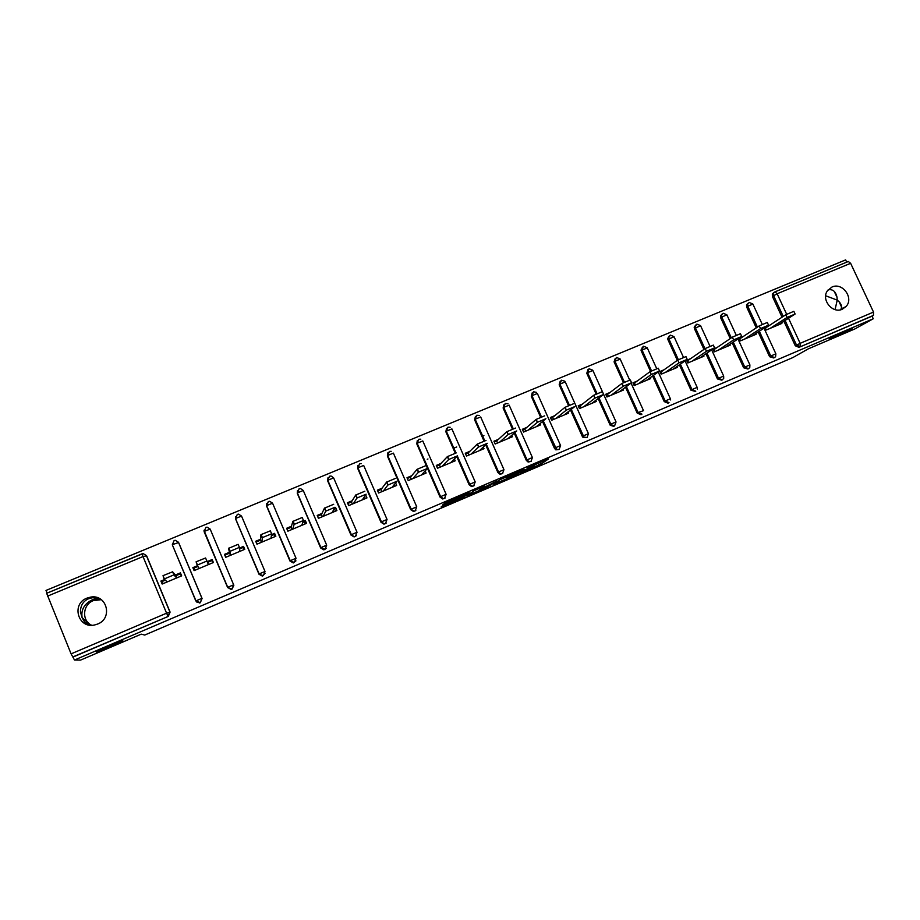 <?xml version="1.0" encoding="UTF-8"?>
<svg xmlns="http://www.w3.org/2000/svg" width="920" height="920" viewBox="0 0 920 920"><rect width="100%" height="100%" fill="white"/><g stroke="black" fill="none" stroke-linecap="round" stroke-linejoin="round"><path stroke-width="1.38" d="M89.401 625.082L84.594 622.092L82.121 617.699L80.454 612.03C80.454 605.578 83.156 601.162 88.561 598.747L92.334 597.747L99.417 598.494M122.762 640.561C122.141 639.998 100.015 649.186 96.646 651.406L96.198 651.912C97.267 652.28 118.99 643.23 122.279 641.056L122.762 640.561M828.138 289.846C832.795 288.949 835.762 291.456 837.027 297.355L837.223 300.127L839.097 301.783C841.616 304.497 842.156 307.119 840.707 309.626L840.604 309.775M850.885 329.337L851.747 328.831C856.025 326.209 835.992 334.903 830.564 338.019L829.794 338.479C825.608 341.055 845.238 332.546 850.885 329.337M520.041 473.075L541.063 464.059L548.515 458.942L527.217 468.004L534.819 465.186L523.595 470.568L530.426 468.257L520.041 473.075M100.521 599.127L95.415 599L91.827 600.024C84.134 604.083 80.891 609.971 82.121 617.699L90.632 625.22M101.315 599.668L93.346 600.61C82.581 604.589 81.466 620.724 91.701 625.266M835.072 309.591L837.223 300.127L825.654 295.768M842.352 309.212L846.25 306.303C854.001 297.815 842.329 282.049 831.979 287.029L827.482 290.708C820.778 299.506 832.462 314.042 842.352 309.212M97.635 624.047C113.126 618.274 106.858 594.044 90.701 597.091L86.951 598.126C71.047 603.945 78.039 628.9 94.541 624.99L97.635 624.047M443.014 505.356L441.117 506.92L463.703 497.168L469.28 492.809L444.601 503.343L442.842 504.792L444.348 504.263L465.819 494.626L462.093 497.559L443.014 505.356M873.264 318.757L854.864 328.934L808.289 348.864L792.798 357.604L144.716 635.053L141.231 634.156L80.569 660.1L74.497 660.019L873.264 318.757L872.045 316.169L873.436 315.399L798.962 347.357L872.045 316.169M493.718 484.311L517.351 474.214L524.227 469.326L500.031 479.653L493.718 484.311M488.647 486.588L466.808 495.822L474.501 490.463L484.943 486.116L482.505 487.956L483.931 487.462L496.995 480.93L488.531 486.323M164.645 579.508L160.919 581.072L161.621 581.704L165.312 580.152M176.905 577.852L175.996 575.667L180.745 573.666M197.501 565.708L192.867 567.651L193.327 568.376L197.927 566.444M206.85 561.062L197.167 565.121L196.098 561.809L205.562 557.991L208.437 564.592L207.54 562.407L212.462 560.337L212.152 559.555L207.195 561.637M224.79 555.162L229.574 553.15L230.483 555.323M239.602 548.941L243.605 547.262L243.535 546.376L239.51 548.067M256.048 542.029L260.532 540.143L261.452 542.294M271.377 535.589L274.413 534.313L274.585 533.335L271.526 534.623M286.959 529.046L291.157 527.275L292.077 529.414M302.806 522.387L304.899 521.514L305.291 520.444L303.186 521.329M317.538 516.2L321.459 514.544L322.379 516.672M333.879 509.335L335.673 507.679L334.489 508.185M347.783 503.493L351.44 501.952L352.348 504.068M364.607 496.421L365.459 495.178M377.706 490.912L381.098 489.497L382.007 491.602M407.318 478.48L410.435 477.169L411.343 479.251M436.609 466.175L439.472 464.968L440.381 467.049M465.589 453.997L468.211 452.893L469.119 454.963M494.27 441.945L496.639 440.956L497.547 443.003M522.652 430.019L524.779 429.134L525.688 431.169M550.735 418.22L552.632 417.427L553.529 419.462M578.53 406.548L580.198 405.846L581.095 407.87M606.038 394.99L607.476 394.392L608.373 396.393M633.27 383.548L634.478 383.042L635.386 385.031M660.226 372.232L661.216 371.806L662.112 373.796M686.906 361.019L687.688 360.686L688.585 362.664M713.322 349.922L713.885 349.68L714.782 351.647M739.461 338.94L740.726 340.733M483.909 435.597L482.62 436.137M456.699 446.97L454.641 447.833M427.961 458.988L427.259 459.287M194.453 570.469L193.545 568.295M213.336 562.534L212.428 560.36M244.076 549.608L243.167 547.446M775.077 291.824L848.332 261.487L850.62 263.304L873.517 312.075L873.436 315.399M765.348 328.06L766.406 329.935M846.699 262.165L845.63 259.9L46 590.433L47.093 593.101M74.497 660.019L71.093 653.867L46.655 593.285L141.99 553.84M781.563 322.736L781.885 323.426L766.245 330.004L765.072 327.462M769.074 325.668L765.567 327.152M71.093 653.867L166.589 613.192L143.002 556.566L146.636 555.806L170.096 612.11L168.256 616.423L72.783 656.949M73.243 656.96L168.256 616.423M798.962 347.357L795.282 345.77L783.909 321.229M782.046 317.216L772.386 296.389L772.34 294.032L773.639 292.767M175.26 540.293L178.445 542.236L201.952 598.322L195.81 600.944L172.304 544.778L174.121 540.546L175.26 540.293L174.121 540.534L172.419 544.617L178.63 542.535L202.078 598.494L200.261 602.772L196.466 601.933M233.829 585.407L231.92 589.26L227.642 587.592L204.113 531.668M227.642 587.592L203.998 530.288M265.202 573.264L262.418 576.139L258.991 574.241L235.577 518.926L235.474 516.775M295.952 560.866L293.33 562.936L289.984 561.039L266.593 506.069L266.65 503.527M326.347 548.285L323.886 549.872L320.654 547.975L297.275 493.35L297.493 490.509M356.442 535.647L354.108 536.947L350.98 535.049L327.635 480.769L328.003 477.698M386.273 523.031L383.985 524.159L380.995 522.272L357.661 468.315L357.914 465.428M415.828 510.496L413.517 511.508L410.676 509.622L387.377 455.998L387.78 452.893M445.084 498.065L442.704 498.985L440.047 497.11L416.772 443.819L417.312 440.553M474.065 485.725L471.534 486.576L469.108 484.725L456.745 456.584M455.181 453.008L445.855 431.756L446.522 428.375M502.745 473.512L500.008 474.272L497.858 472.477L485.668 444.843M483.92 440.887L474.628 419.83L475.41 416.357M531.139 461.403L528.115 462.035L526.309 460.356L514.257 433.147M512.382 428.938L503.113 408.02L503.987 404.489M559.245 449.42L555.829 449.845L554.472 448.362L542.524 421.532M540.558 417.128L531.3 396.336L532.254 392.748M587.063 437.563L583.176 437.609L582.337 436.494L570.48 409.998M568.457 405.478L559.188 384.767L560.222 381.144M614.583 425.834L613.778 426.351L610.224 425.281L598.138 398.555M596.08 393.955L586.799 373.324L587.891 369.679M641.792 414.253L641.044 414.724L637.215 413.114L625.508 387.216M623.426 382.582L614.065 361.859L615.284 358.328M668.725 402.776L668.035 403.213L664.228 401.603L652.591 375.958M650.509 371.358L641.171 350.784L642.379 347.104M695.394 391.414L690.966 390.218L679.397 364.815M677.35 360.329L667.943 339.687L667.678 338.537L669.208 335.995M721.809 380.167L717.45 378.936L705.928 353.763M703.938 349.428L694.45 328.704L694.186 327.141L695.819 324.978M747.948 369.023L743.647 367.77L732.182 342.815M730.238 338.594L720.693 317.825L720.486 315.928L721.981 314.145M773.835 357.983L769.603 356.718L758.172 331.971M756.274 327.865L746.672 307.05L746.534 304.899L747.937 303.404M743.222 336.524L739.139 338.238L740.358 340.883L756.159 334.247L755.814 333.511M717.117 347.495L713 349.221L714.219 351.877L730.169 345.172L729.813 344.402M690.747 358.57L686.584 360.318L687.803 362.986L703.915 356.212L703.547 355.384M664.113 369.748L659.904 371.519L661.123 374.21L677.407 367.367L677.005 366.482M637.203 381.053L632.948 382.835L634.179 385.549L650.624 378.626L650.187 377.683M610.018 392.472L605.716 394.277L606.947 396.991L623.564 390.011L623.105 388.987M582.544 404.006L578.208 405.823L579.439 408.56L596.217 401.499L595.723 400.407M554.794 415.656L550.413 417.496L551.643 420.256L568.606 413.126L568.066 411.918M526.757 427.432L522.33 429.295L523.56 432.066L540.695 424.856L540.109 423.534M498.421 439.334L493.948 441.209L495.178 444.003L512.497 436.712L511.842 435.252M469.786 451.363L465.267 453.261L466.497 456.067L484 448.707L483.276 447.062M440.853 463.507L436.287 465.428L437.517 468.245L455.204 460.816L454.388 458.965M411.608 475.789L406.985 477.733L408.227 480.573L426.098 473.053L425.166 470.925M382.053 488.209L377.384 490.164L378.626 493.016L396.681 485.426L395.6 482.919M352.176 500.756L347.461 502.734L348.691 505.609L366.953 497.927L365.723 495.063M321.977 513.429L317.216 515.441L318.447 518.328L336.904 510.565L335.673 507.679M291.456 526.251L286.637 528.275L287.868 531.185L306.532 523.342L305.291 520.444M260.601 539.212L255.714 541.259L256.956 544.191L275.827 536.256L274.585 533.335M229.402 552.31L224.468 554.38L225.71 557.324L244.777 549.309L243.535 546.376M192.867 567.651L194.108 570.618L213.394 562.511L212.152 559.555M160.919 581.072L162.161 584.05L181.665 575.851L180.412 572.884L175.398 574.988M534.646 464.807L539.741 462.576M500.56 479.366L506.517 476.824M513.947 475.617L521.352 470.672L511.06 475.352L507.127 478.193L513.947 475.617M482.183 487.232L480.941 487.761M479.423 488.405L472.96 491.176M480.044 489.831L490.739 484.805L480.044 489.831L479.4 488.37M777.86 325.116L795.121 314.019L787.094 317.446L785.841 314.743L793.856 311.316L795.029 313.835M785.841 314.743L765.509 327.991M787.094 317.446L770.293 328.302M752.088 335.949L768.556 325.185L760.495 328.612L759.241 325.887L767.303 322.46L768.464 324.99M759.241 325.887L739.829 338.79M760.495 328.612L744.441 339.169M726.064 346.897L741.716 336.455L733.619 339.905L732.355 337.157L740.462 333.718L741.623 336.26M732.355 337.157L713.885 349.68M733.619 339.905L718.336 350.152M699.775 357.96L714.61 347.852L706.468 351.302L705.203 348.542L713.345 345.103L714.518 347.645M705.203 348.542L687.688 360.686M706.468 351.302L691.966 361.238M673.21 369.127L687.217 359.363L679.018 362.825L677.752 360.053L685.952 356.592L687.113 359.156M677.752 360.053L661.216 371.806M679.018 362.825L665.332 372.439M646.392 380.409L659.525 371.001L651.291 374.463L650.026 371.68L658.26 368.207L659.433 370.783M650.026 371.68L634.478 383.042M651.291 374.463L638.422 383.755M619.286 391.805L631.557 382.754L623.265 386.228L621.989 383.421L630.292 379.948L631.453 382.524M607.476 394.392L621.989 383.421L623.265 386.239L611.236 395.186M591.905 403.316L603.313 394.611L594.929 398.13L593.664 395.301L602.048 391.782M593.664 395.301L580.198 405.846M594.929 398.13L583.774 406.743M564.236 414.954L574.781 406.582L566.306 410.147L565.029 407.307L573.505 403.753M565.029 407.307L552.632 417.427M566.306 410.147L556.025 418.404M536.279 426.707L545.928 418.703L537.372 422.291L536.096 419.44L544.663 415.84M536.096 419.44L524.779 429.134M537.372 422.291L527.988 430.203M508.035 438.587L516.775 430.94L508.116 434.573L506.839 431.698L515.499 428.065M509.588 437.241L509.852 437.828M506.839 431.698L496.639 440.956M508.116 434.573L499.652 442.117M479.492 450.593L487.301 443.313L478.549 446.993L477.273 444.095L486.024 440.427M481.217 448.994L481.539 449.73M477.273 444.095L468.211 452.893M478.549 446.993L471.017 454.158M450.65 462.725L457.504 455.825L448.649 459.54L447.373 456.63L456.228 452.916M452.536 460.828L452.939 461.759M447.373 456.63L439.472 464.968M448.649 459.54L442.083 466.325M421.498 474.984L427.374 468.475L418.428 472.224L417.151 469.292L426.098 465.543M423.522 472.742L424.039 473.915M417.151 469.292L410.435 477.169M418.428 472.224L412.85 478.63M392.035 487.381L396.922 481.263L387.872 485.058L386.596 482.103L395.634 478.319M394.174 484.69L394.829 486.197M386.596 482.103L381.098 489.497M387.872 485.058L383.295 491.061M362.261 499.905L366.125 494.19L356.971 498.03L355.695 495.063L364.837 491.222M364.458 496.639L365.309 498.617M355.695 495.063L351.44 501.952M356.971 498.03L353.418 503.619M332.154 512.555L334.983 507.265L325.726 511.152L324.449 508.162L333.695 504.286M334.57 509.047L335.478 511.163M324.449 508.162L321.459 514.544M325.726 511.152L323.219 516.316M301.737 525.354L303.485 520.49L294.135 524.411L292.847 521.41L302.209 517.488L303.462 520.433M304.405 521.709L305.325 523.848M292.847 521.41L291.157 527.275M294.135 524.411L292.698 529.161M262.177 537.832L261.108 534.577L270.353 530.84L271.618 533.818L262.395 537.602L261.832 542.133M257.105 544.122L256.185 541.972M273.93 534.52L274.839 536.67M260.889 534.796L260.532 540.143M271.642 533.853L270.974 538.292M239.878 551.367L239.43 547.377L229.862 551.39L228.574 548.354L238.142 544.341L239.418 547.365M226.09 557.163L225.181 555.001M243.11 547.469L244.018 549.631M225.975 557.221L225.055 555.047M228.574 548.354L229.574 553.15M229.862 551.39L230.644 555.254M194.741 570.354L193.833 568.169M211.956 560.556L212.876 562.729M205.562 557.991L207.54 562.407M197.167 565.121L199.099 568.525M164.093 578.979L163.024 575.655L172.603 571.814L175.996 575.667M172.603 571.814L173.892 574.896L164.105 579.002L167.198 581.934M163.047 583.683L162.127 581.486M180.458 573.781L181.378 575.977M180.688 573.689L181.608 575.874M173.892 574.896L176.64 577.967M850.62 263.304L777.135 293.756L786.657 314.26M788.52 318.274L800.147 343.332L873.517 312.075M772.34 294.032L774.973 291.847L777.135 293.756L772.386 296.389M795.282 345.77L800.147 343.332L800.193 346.644L796.513 345.058L785.105 320.459M46.655 593.285L143.095 553.575L142.002 553.828L143.002 556.566L47.461 596.16M143.095 553.575L146.36 555.53L169.889 611.984L168.038 616.308L166.589 613.192L170.096 612.11M783.242 316.434L773.559 295.561L773.513 293.204L774.973 291.847L848.332 261.487M769.603 356.718L770.776 356.017L774.49 357.604L775.606 356.649L775.87 353.832L770.776 356.017L759.322 331.223M757.424 327.094L747.787 306.245L752.882 304.094L762.231 324.3M749.064 302.588L747.661 304.083L747.787 306.245L746.672 307.05M743.647 367.77L744.774 367.091L733.274 342.091M731.331 337.858L721.763 317.032L720.693 317.825M717.45 378.936L718.52 378.281L706.962 353.061M704.973 348.703L695.462 327.934L694.45 328.704M690.966 390.218L691.99 389.585L680.386 364.124M678.35 359.674L668.909 338.94L667.943 339.687M664.228 401.603L665.183 401.005L653.522 375.303M651.486 370.817L642.068 350.06L641.171 350.784M637.215 413.114L638.112 412.528L626.382 386.572M624.369 382.11L614.962 361.296L614.123 361.997M589.007 368.828L587.581 372.646L596.988 393.518L587.581 372.646L592.871 370.461L615.997 421.843M609.914 424.741L610.754 424.189L598.955 397.934M592.733 370.197L589.11 368.77L586.799 373.324M569.296 405.087L559.912 384.123L565.259 381.903L588.409 433.596M582.337 436.494L583.119 435.965L571.228 409.4M561.361 380.27L559.188 384.767M536.567 392.391L533.519 391.782L532.001 395.669L537.36 393.472L560.544 445.475M554.472 448.362L555.185 447.856L543.214 420.957M541.351 416.794L531.955 395.703L531.3 396.336M508.024 403.811L505.298 403.466L503.769 407.353L509.162 405.156L532.381 457.481M526.309 460.356L526.964 459.873L514.878 432.607M513.118 428.639L503.711 407.41L503.113 408.02M479.216 415.426L476.767 415.265L475.237 419.175L480.677 416.955L503.93 469.602M497.858 472.477L498.456 472.029L486.231 444.314M484.598 440.634L475.168 419.244L474.628 419.83M450.144 427.225L447.936 427.202L446.407 431.123L451.892 428.892L475.168 481.861M469.108 484.725L469.625 484.299L457.24 456.09M455.814 452.824L446.315 431.204L445.855 431.756M420.796 439.197L418.807 439.254L417.266 443.187L422.797 440.956L446.108 494.258M440.047 497.11L440.507 496.708L416.772 443.819M391.184 451.317L389.367 451.444L387.803 455.388L393.392 453.134L416.725 506.782M410.676 509.622L387.377 455.998M359.639 463.76L361.272 463.599L359.605 463.76L358.029 467.728L363.676 465.462L387.032 519.432L385.422 523.572L384.307 523.825L381.305 521.928L357.661 468.315M380.995 522.272L381.432 521.835L383.985 524.159M329.555 476.215L331.062 476.019L329.521 476.215L327.934 480.194L333.638 477.905L357.017 532.231M350.98 535.049L327.635 480.769M320.654 547.975L297.39 492.936L299.092 488.819L300.553 488.589L299.115 488.796L297.516 492.798L303.266 490.498L326.68 545.158M323.886 549.872L320.827 547.688L325.001 549.355L326.692 545.192L320.953 547.584L297.275 493.35M268.398 501.526L269.721 501.296L268.375 501.515L266.754 505.54L272.573 503.217L296.01 558.233M289.984 561.039L266.593 506.069M258.991 574.241L235.531 518.569L237.302 514.395L238.567 514.142L237.302 514.384L235.658 518.42L241.534 516.085L265.006 571.458M262.418 576.139L259.003 574.022L263.258 575.69L265.006 571.469L259.141 573.907L235.577 518.926M233.657 584.821L227.723 587.282L204.09 531.599L205.884 527.401L207.08 527.148L205.884 527.378L204.205 531.438L210.162 529.092L233.657 584.821L231.874 589.076L227.585 587.409L231.161 589.49M172.304 544.778L195.948 600.817L200.134 602.623L202.078 598.494M748.512 368.69L749.777 367.505L749.904 364.895L744.774 367.091L748.512 368.69M723.062 313.352L721.556 315.134L721.763 317.032L726.88 314.881L736.218 335.156M722.28 379.879L723.706 378.361L723.66 376.073L718.52 378.281L722.28 379.879M696.785 324.219L695.209 326.37L695.462 327.934L700.615 325.772L709.941 346.138M695.773 391.184L691.99 389.585L697.164 387.366L697.337 389.195M670.255 335.202L668.633 337.789L668.909 338.94L674.084 336.777L683.422 357.247M669.001 402.603L665.183 401.005L670.393 398.774L670.634 399.959M643.448 346.299L642.068 350.06L647.289 347.898L656.638 368.494M641.953 414.138L638.112 412.528L643.482 410.688M616.365 357.512L614.962 361.296L620.206 359.122L629.602 379.879M610.224 425.281L611.064 424.729L614.629 425.799L616.043 421.935L610.765 424.178L611.064 424.729L598.966 397.923M587.017 437.575L588.455 433.688L583.119 435.965L583.958 437.08L587.017 437.575M564.811 381.19L561.464 380.213L559.912 384.123L569.342 405.076M559.118 449.477L560.579 445.556L555.185 447.856L556.554 449.339L559.118 449.477M533.428 391.828L531.955 395.703L541.409 416.772M530.932 461.506L532.415 457.55L526.964 459.873L528.77 461.564L530.932 461.506M505.206 403.512L503.711 407.41L513.188 428.605M502.447 473.662L503.953 469.683L498.456 472.029L500.606 473.811L502.447 473.662M476.698 415.311L475.168 419.244L484.69 440.611M473.65 485.944L475.191 481.93L469.625 484.299L472.063 486.151L473.65 485.944M447.879 427.248L446.315 431.204L455.929 452.801M444.555 498.352L446.131 494.316L440.507 496.708L443.164 498.582L444.555 498.352M418.749 439.3L417.162 443.291L440.611 496.627L443.164 498.582L442.704 498.985M415.15 510.899L416.748 506.828L411.067 509.254L413.908 511.14L415.15 510.899M389.309 451.478L387.699 455.503L411.183 509.162L413.517 511.508M359.559 463.795L357.926 467.843L381.432 521.835L387.055 519.478M355.384 536.394L357.041 532.266L351.233 534.738L354.361 536.636L355.384 536.394M331.062 476.019L333.603 477.848M329.486 476.238L327.819 480.32L351.359 534.635L354.108 536.947M300.553 488.589L303.243 490.452M294.296 562.453L296.022 558.256L290.087 560.786L294.296 562.453M269.721 501.296L272.55 503.182M268.364 501.538L266.627 505.678L290.214 560.671L293.33 562.936M238.567 514.142L241.534 516.085M207.08 527.148L210.162 529.092M199.548 602.991L195.81 600.944M540.339 462.323L541.098 464.036M538.223 463.277L539.005 465.037M506.494 476.79L507.127 478.193M482.172 487.186L482.505 487.956M490.452 485.024L490.705 485.599M480.918 487.726L481.401 488.807M455.112 498.755L455.4 499.422M453.008 499.663L453.33 500.411M463.473 496.478L463.76 497.133M834.175 291.26L837.027 297.355M839.097 301.783L842.536 309.131M96.945 599.621L95.415 599M840.707 309.626L846.25 306.303M92.334 597.747L90.701 597.091M775.836 353.74L764.014 328.164M752.813 303.945L749.213 302.507L746.534 304.899M749.857 364.803L737.966 338.962M726.811 314.721L723.2 313.272L720.486 315.928M723.626 375.981L711.654 349.865M700.545 325.611L696.923 324.15L694.186 327.141M697.119 387.274L685.067 360.858M674.015 336.616L670.381 335.133L667.678 338.537M670.346 398.682L658.202 371.945M647.208 347.725L643.563 346.23L640.952 350.117M643.31 410.205L631.062 383.122M620.137 358.949L616.481 357.443L614.065 361.859M571.262 409.377L583.958 437.08L583.176 437.609M543.26 420.923L556.554 449.339L555.829 449.845M514.935 432.549L527.034 459.827L528.77 461.564L528.115 462.035M486.3 444.245L498.536 471.971L500.606 473.811L500.008 474.272M457.332 455.998L469.729 484.23L472.063 486.151L471.534 486.576M540.304 462.334L541.063 464.059M480.976 487.703L481.447 488.773M490.406 485.058L490.659 485.633M455.043 498.789L455.342 499.468M463.427 496.524L463.703 497.168M594.976 398.096L593.71 395.266M566.375 410.09L565.098 407.249M537.464 422.222L536.188 419.359M508.242 434.481L506.966 431.595M478.687 446.878L477.411 443.98M448.81 459.402L447.534 456.492M418.611 472.075L417.335 469.142M388.067 484.886L386.779 481.93M357.178 497.846L355.891 494.868M325.945 510.945L324.656 507.955M294.354 524.204L293.066 521.191M262.395 537.602L261.108 534.577M230.08 551.16L228.792 548.113M197.386 564.88L196.098 561.809M164.312 578.749L163.024 575.655"/></g></svg>
